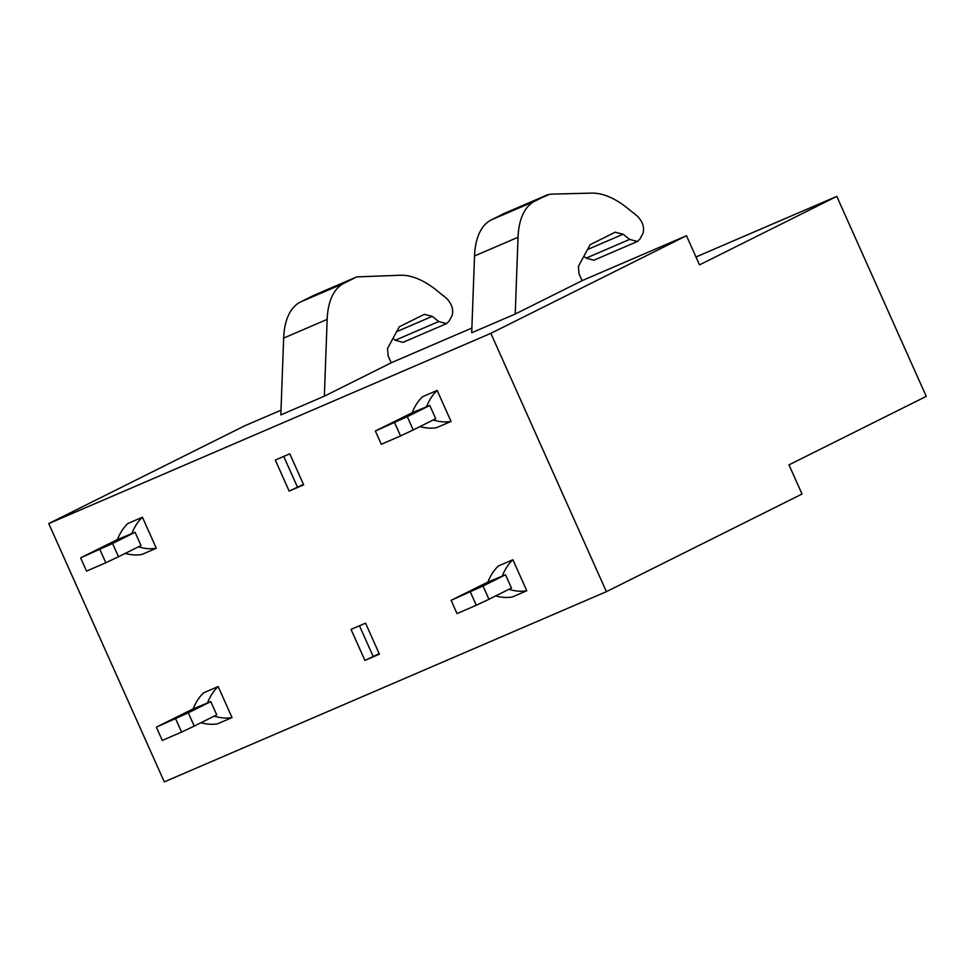<?xml version="1.0" encoding="UTF-8"?>
<svg xmlns="http://www.w3.org/2000/svg" width="975" height="975" viewBox="0 0 975 975"><rect width="100%" height="100%" fill="white"/><g stroke="black" fill="none" stroke-linecap="round" stroke-linejoin="round"><path stroke-width="1.46" d="M281.007 410.195L244.384 425.953L48.75 523.575L164.3 781.889L606.401 591.667L802.023 494.033L788.982 464.868L926.25 396.374L836.794 196.377L695.979 256.973M606.401 591.667L490.839 333.34L686.473 235.718L699.526 264.883L836.794 196.377M48.75 523.575L490.839 333.34M686.473 235.718L582.099 280.629M471.876 328.051L391.219 362.761M615.371 232.111L590.155 244.688L578.382 266.382L579.016 273.731L582.112 280.666L515.227 314.035L471.705 332.768L474.533 255.974L518.042 237.254A84.752 42.583 66.7 0 1 534.873 201.13L547.889 194.634L504.672 213.245M324.346 396.179L280.824 414.899L283.652 338.106L327.161 319.386L324.346 396.179L391.231 362.798L388.135 355.863L387.502 348.514L399.275 326.82L424.491 314.242M365.54 623.159L351.037 629.399L364.906 660.404L379.409 654.164L365.54 623.159M495.678 595.92A116.427 58.488 66.7 0 0 512.265 596.992L526.768 590.753L512.899 559.747L498.396 565.987A116.427 58.488 66.7 0 0 487.878 582.051M200.947 722.731A116.427 58.488 66.7 0 0 217.535 723.816L232.038 717.576L218.168 686.558L203.665 692.798A116.427 58.488 66.7 0 0 193.147 708.874L156.366 727.155L188.297 712.822L194.232 726.095L181.557 732.079L175.622 718.807M419.945 426.587A116.427 58.488 66.7 0 0 436.532 427.672L451.035 421.432L437.166 390.427L422.65 396.667A116.427 58.488 66.7 0 0 412.145 412.73M289.794 453.826L275.291 460.066L289.161 491.083L303.664 484.843L289.794 453.826M125.214 553.41A116.427 58.488 66.7 0 0 141.802 554.495L156.305 548.255L142.435 517.237L127.92 523.477A116.427 58.488 66.7 0 0 117.414 539.553L80.62 557.834L112.552 543.502L118.487 556.762L105.812 562.746L99.877 549.486M474.533 255.974A84.752 42.583 66.7 0 1 491.363 219.863L504.38 213.354M504.087 213.488L550.058 194.171L591.447 193.111A109.578 55.051 66.7 0 1 627.193 207.98L637.382 216.145C642.757 221.788 644.609 227.577 642.939 233.512L639.978 238.973L637.382 241.495L593.872 260.228L586.109 258.131L583.842 256.315M515.227 314.035L518.042 237.254M615.128 232.221L623.135 234.207L587.523 249.527M637.382 241.495L629.618 239.411L623.135 234.207M283.652 338.106A84.752 42.583 66.7 0 1 300.483 301.994L313.792 295.376M300.483 301.994L343.992 283.274L356.728 276.9L400.567 275.243A109.578 55.051 66.7 0 1 436.325 290.111L446.501 298.277C451.876 303.92 453.728 309.709 452.059 315.644L449.109 321.104L446.501 323.627L402.992 342.359L395.228 340.263L392.962 338.447M343.992 283.274A84.752 42.583 66.7 0 0 327.161 319.386M424.247 314.352L432.254 316.339L396.654 331.658M446.501 323.627L438.738 321.543L432.254 316.339M313.207 295.632L356.728 276.9L313.499 295.498M364.906 660.404L379.19 653.689M373.12 656.297L359.458 625.767M289.161 491.083L303.457 484.368M297.387 486.976L283.725 456.446M483.027 585.999L505.525 574.775L487.927 582.063L451.096 600.344L483.027 585.999L488.962 599.272L476.288 605.256L470.352 591.983M505.525 574.775L511.461 588.035L488.962 599.272M451.096 600.344L457.019 613.604L476.288 605.256M512.265 596.992L526.768 590.753M508.901 589.327A116.427 58.488 66.7 0 0 526.744 590.765M498.396 565.987L512.899 559.747A116.427 58.488 66.7 0 0 502.381 575.811M188.297 712.822L210.795 701.586L216.73 714.858L194.232 726.095M156.366 727.155L162.289 740.427L181.557 732.079M210.795 701.586L193.196 708.886M217.535 723.816L232.038 717.576M214.171 716.138A116.427 58.488 66.7 0 0 232.013 717.588M203.665 692.798L218.168 686.558A116.427 58.488 66.7 0 0 207.651 702.634M407.282 416.678L429.792 405.454L412.181 412.742L375.351 431.011L407.282 416.678L413.217 429.951L400.542 435.935L394.607 422.663M429.792 405.454L435.727 418.714L413.217 429.951M375.351 431.011L381.286 444.283L400.542 435.935M436.532 427.672L451.035 421.432M433.156 419.993A116.427 58.488 66.7 0 0 451.011 421.444M422.65 396.667L437.166 390.427A116.427 58.488 66.7 0 0 426.648 406.49M112.552 543.502L135.062 532.265L140.997 545.537L118.487 556.762M80.62 557.834L86.556 571.106L105.812 562.746M135.062 532.265L117.451 539.565M141.802 554.495L156.305 548.255A116.427 58.488 66.7 0 1 138.426 546.817M127.92 523.477L142.435 517.237A116.427 58.488 66.7 0 0 131.917 533.313M629.618 239.411L586.109 258.131M491.363 219.863L534.873 201.13M438.738 321.543L395.228 340.263"/></g></svg>
